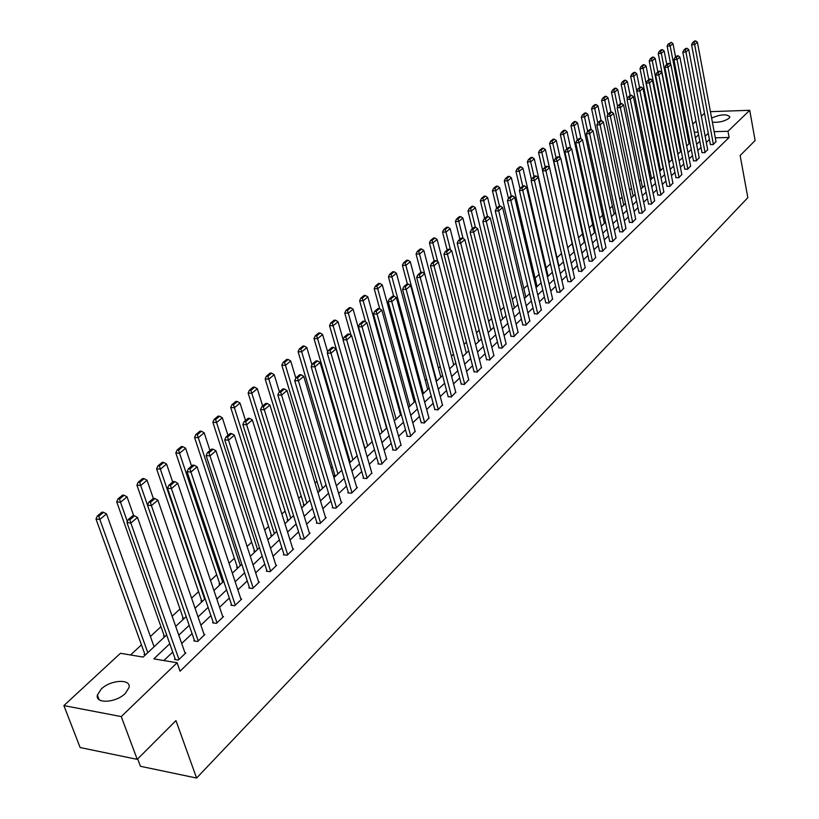 <?xml version="1.0" encoding="UTF-8"?>
<svg xmlns="http://www.w3.org/2000/svg" width="819" height="819" viewBox="0 0 819 819"><rect width="100%" height="100%" fill="white"/><g stroke="black" fill="none" stroke-linecap="round" stroke-linejoin="round"><path stroke-width="1.23" d="M711.619 118.069C720.802 114.179 726.893 113.81 729.883 116.953L729.074 118.253C724.528 121.366 718.969 122.676 712.387 122.185M125.307 693.447C116.063 702.886 94.953 704.074 97.379 695.085L101.228 689.055C110.524 679.75 131.316 678.572 129.023 687.54L125.307 693.447M137.694 758.906L140.438 766.287L196.591 778.05L747.829 197.666L740.151 155.518L755.118 140.54L749.733 110.289L727.968 131.275L714.158 131.675M196.591 778.05L175.952 720.587L137.234 759.367L80.139 747.542L63.882 705.589L120.454 653.286L143.11 657.073L166.667 634.93M658.967 162.735L658.138 163.503M649.979 171.11L648.802 172.205M640.827 179.627L639.291 181.06M631.531 188.298L629.616 190.069M622.061 197.113L619.768 199.252M612.428 206.091L609.735 208.589M602.63 215.213L599.528 218.11M592.649 224.508L589.117 227.805M582.493 233.978L578.521 237.674M572.153 243.612L567.721 247.737M561.486 253.552L557.002 257.719M550.399 263.872L546.15 267.833M539.107 274.396L535.083 278.143M527.59 285.125L523.812 288.646M515.847 296.068L512.325 299.344M503.869 307.227L500.614 310.258M491.646 318.611L488.677 321.376M479.176 330.221L476.494 332.729M466.461 342.076L464.076 344.297M453.47 354.177L451.402 356.101M440.212 366.523L438.472 368.151M426.668 379.136L425.266 380.446M412.837 392.025L411.793 392.997M398.71 405.19L398.044 405.814M347.491 452.897L346.785 453.562M332.401 466.963L331.111 468.161M316.973 481.337L315.08 483.097M301.197 496.027L298.679 498.372M285.063 511.056L281.89 514.025M268.56 526.433L264.691 530.036M251.668 542.168L247.082 546.447M234.388 558.271L229.033 563.257M216.687 574.764L210.544 580.487M198.556 591.656L191.585 598.146M179.985 608.947L172.154 616.257M160.954 626.678L150.42 636.496M141.452 644.85L130.579 654.975M692.751 124.119L695.986 121.13M701.351 116.175L704.494 113.268M145.7 654.637L144.042 654.361L144.676 653.777M165.131 636.373L163.483 636.107L164.097 635.534M184.08 618.55L182.442 618.304L183.047 617.731M202.58 601.146L200.952 600.921L201.535 600.368M220.639 584.172L219.011 583.947L219.584 583.415M238.268 567.587L236.65 567.383L237.213 566.861M255.497 551.392L253.89 551.197L254.433 550.685M272.317 535.575L270.72 535.391L271.253 534.889M288.759 520.116L287.172 519.942L287.694 519.451M304.832 504.995L303.255 504.832L303.767 504.361M320.546 490.223L318.98 490.069L319.482 489.598M335.923 475.767L334.357 475.624L334.848 475.163M350.962 461.629L349.406 461.496L349.877 461.046M365.673 447.788L364.527 447.696M584.797 241.4L584.08 241.093M595.27 231.89L594.205 231.582M605.221 222.533L604.156 222.236M614.987 213.35L613.922 213.063M624.59 204.32L623.525 204.044M634.019 195.454L632.964 195.178M643.294 186.732L642.239 186.466M652.415 178.153L651.361 177.907M661.373 169.728L660.329 169.482M670.188 161.445L669.143 161.21M678.859 153.296L677.661 153.317M687.376 145.28L686.557 145.301M169.779 643.734L153.829 658.865L177.078 662.745L180.067 671.201L729.115 137.469L715.315 137.838M709.428 139.455L706.316 142.424M701.023 147.492L697.819 150.542M692.464 155.661L689.178 158.794M683.773 163.964L680.394 167.189M674.917 172.41L671.447 175.727M665.919 181.009L662.356 184.418M656.766 189.752L653.091 193.264M647.45 198.648L643.673 202.262M637.97 207.709L634.09 211.415M628.316 216.922L624.324 220.741M618.499 226.31L614.393 230.231M608.486 235.862L604.268 239.895M598.3 245.598L593.959 249.744M587.929 255.508L583.466 259.766M577.354 265.602L572.768 269.983M566.594 275.88L561.865 280.395M555.62 286.363L550.757 291.011M544.43 297.051L539.424 301.822M533.026 307.944L527.876 312.858M521.396 319.041L516.103 324.099M509.541 330.364L504.094 335.575M497.45 341.922L491.84 347.276M485.114 353.706L479.33 359.224M472.522 365.724L466.574 371.406M459.674 377.999L453.542 383.855M446.56 390.53L440.243 396.56M433.159 403.327L426.658 409.531M419.482 416.39L412.786 422.788M405.507 429.729L398.607 436.322M391.236 443.366L384.121 450.163M376.638 457.309L369.318 464.301M361.722 471.549L354.177 478.767M346.478 486.117L338.687 493.56M330.876 501.013L322.85 508.691M314.926 516.257L306.634 524.17M298.597 531.848L290.049 540.018M281.879 547.809L273.065 556.234M264.772 564.148L255.671 572.85M247.256 580.886L237.848 589.864M229.3 598.034L219.594 607.299M210.913 615.601L200.88 625.173M192.055 633.609L181.695 643.499M172.727 652.067L163.861 660.534M175.112 658.824L174.488 659.428L178.347 660.063L185.811 652.866L184.93 652.723M194.379 640.304L193.775 640.898L197.614 641.502L204.893 634.479L204.044 634.346M213.175 622.245L212.582 622.819L216.4 623.392L223.495 616.543L222.676 616.431M231.511 604.627L230.927 605.19L234.725 605.732L241.656 599.047L240.858 598.935M249.406 587.438L248.833 587.981L252.61 588.492L259.377 581.971L258.599 581.869M266.871 570.648L266.318 571.181L270.065 571.662L276.679 565.294L275.931 565.202M283.927 554.258L283.384 554.78L287.121 555.231L293.571 549.017L292.844 548.925M300.583 538.247L300.061 538.759L303.767 539.178L310.073 533.108L309.367 533.026M316.861 522.604L316.349 523.106L320.045 523.505L326.197 517.567L325.512 517.495M332.77 507.319L332.268 507.8L335.944 508.179L341.963 502.375L341.298 502.313M348.321 492.373L347.829 492.843L351.484 493.202L357.371 487.53L356.726 487.469M363.534 477.764L363.052 478.224L366.677 478.552L371.806 472.952M378.409 463.472L377.928 463.923L381.541 464.23L386.558 458.753M392.956 449.488L392.496 449.928L396.079 450.215L400.993 444.86M407.186 435.81L406.736 436.24L410.309 436.507L415.12 431.265M421.13 422.42L424.232 423.085L428.941 417.966M434.766 409.305L437.858 409.95L442.475 404.934M448.126 396.468L451.208 397.082L455.733 392.178M461.21 383.896L464.271 384.49L468.714 379.688M474.027 371.58L477.078 372.154L481.429 367.444M486.578 359.51L489.629 360.053L493.888 355.446M498.884 347.686L501.914 348.208L506.101 343.693M510.954 336.097L513.974 336.599L518.069 332.176M522.778 324.733L525.788 325.204L529.801 320.874M534.377 313.585L537.366 314.046L541.308 309.797M545.751 302.651L548.73 303.091L552.6 298.925M556.91 291.933L559.879 292.352L563.677 288.268M567.854 281.408L570.812 281.808L574.539 277.805M578.593 271.089L581.541 271.468L585.206 267.537M589.137 260.954L592.076 261.322L595.669 257.463M599.498 251.013L602.415 251.351L605.937 247.563M609.653 241.247L612.561 241.574L616.031 237.858M619.635 231.654L622.532 231.961L625.931 228.317M629.442 222.236L632.319 222.533L635.667 218.949M639.066 212.981L641.932 213.268L645.218 209.746M648.525 203.89L651.381 204.156L654.616 200.696M657.821 194.953L660.667 195.209L663.84 191.81M666.963 186.179L669.788 186.415L672.911 183.077M675.941 177.549L678.756 177.774L681.828 174.498M684.766 169.062L687.571 169.277L690.591 166.052M693.447 160.719L696.232 160.923L699.211 157.76M701.985 152.518L704.76 152.713L707.677 149.601M710.37 144.451L713.134 144.635L716.011 141.574M137.234 759.367L121.263 716.594L63.882 705.589M710.421 111.671L749.733 110.289M729.115 137.469L727.968 131.275M177.078 662.745L121.263 716.594M708.271 133.292L705.149 136.251M699.836 141.288L696.631 144.328M691.256 149.416L687.97 152.539M682.544 157.678L679.156 160.893M673.668 166.093L670.188 169.39M664.649 174.642L661.066 178.04M655.466 183.343L651.781 186.834M646.119 192.199L642.342 195.792M636.619 201.218L632.729 204.904M626.934 210.391L622.942 214.179M617.086 219.727L612.97 223.628M607.053 229.238L602.825 233.251M596.836 238.923L592.485 243.048M586.435 248.781L581.951 253.03M575.829 258.835L571.222 263.196M565.028 269.072L560.288 273.566M554.023 279.504L549.15 284.121M542.802 290.141L537.786 294.891M531.367 300.982L526.207 305.876M519.707 312.039L514.393 317.076M507.811 323.31L502.344 328.491M495.679 334.807L490.049 340.141M483.302 346.539L477.508 352.037M470.669 358.517L464.701 364.168M457.78 370.731L451.638 376.566M444.625 383.21L438.288 389.209M431.183 395.946L424.662 402.129M417.455 408.957L410.739 415.325M403.439 422.246L396.509 428.808M389.107 435.831L381.971 442.588M374.467 449.713L367.117 456.674M359.5 463.892L351.914 471.079M344.195 478.409L336.374 485.81M328.542 493.243L320.475 500.89M312.53 508.425L304.207 516.308M296.14 523.955L287.561 532.094M279.371 539.854L270.516 548.249M262.193 556.142L253.051 564.803M244.605 572.809L235.166 581.756M226.587 589.895L216.84 599.129M208.118 607.391L198.055 616.932M189.189 625.337L178.788 635.196M698.085 132.135L694.317 132.248M175.716 626.412L186.159 616.594M195.055 608.23L205.159 598.72M213.923 590.489L223.71 581.285M232.32 573.177L241.8 564.271M250.286 556.296L259.459 547.665M267.813 539.813L276.699 531.449M284.93 523.72L293.54 515.612M301.648 507.995L309.991 500.143M317.977 492.639L326.075 485.032M333.937 477.631L341.789 470.249M349.539 462.96L357.145 455.804M364.793 448.617L372.174 441.676M379.709 434.592L386.865 427.856M394.297 420.874L401.249 414.342M408.579 407.452L415.315 401.105M422.543 394.308L429.095 388.155M436.22 381.449L442.577 375.471M453.716 364.998L423.832 250.46L419.523 254.044L449.621 368.847L455.784 363.052M462.725 356.521L468.714 350.89M475.573 344.441L481.388 338.974M488.165 332.606L493.806 327.293M500.491 321.007L505.978 315.847M512.581 309.643L517.915 304.627M524.436 298.495L529.617 293.632M536.056 287.571L541.093 282.842M547.45 276.853L552.344 272.256M558.63 266.339L563.39 261.875M569.604 256.03L574.221 251.689M580.364 245.905L584.858 241.687M590.929 235.974L595.29 231.869M601.289 226.228L605.538 222.236M611.476 216.656L615.601 212.776M621.467 207.258L625.481 203.481M631.285 198.024L635.186 194.359M640.929 188.954L644.727 185.391M650.399 180.047L654.094 176.576M659.704 171.294L663.298 167.926M668.857 162.694L672.348 159.408M677.845 154.238L681.244 151.044M686.68 145.936L689.987 142.823M695.372 137.766L698.587 134.736M178.972 659.459L130.856 523.054L126.935 522.594L175.379 659.571M185.196 653.47L137.5 517.413L130.856 523.054L129.852 519.737L134.511 515.796L132.944 515.622L128.286 519.553L129.852 519.737M126.935 522.594L128.286 519.553M134.511 515.796L137.5 517.413M147.809 652.651L99.826 519.451L106.521 513.892L154.085 646.754M98.853 516.175L103.542 512.284L102.017 512.121L97.328 516.001L98.853 516.175L99.826 519.451L95.997 519L144.943 654.514M106.521 513.892L103.542 512.284M97.328 516.001L95.997 519M198.218 640.908L151.402 505.62L147.502 505.19L194.635 641.031M204.289 635.063L157.872 500.122L151.402 505.62L150.409 502.344L154.945 498.515L153.388 498.341L148.843 502.18L150.409 502.344M153.327 498.392L147.062 480.231L140.704 485.513L147.512 505.159L148.843 502.18M154.945 498.515L157.872 500.122M216.994 622.819L171.427 488.626L167.547 488.226L213.411 622.942M222.911 617.116L177.733 483.271L171.427 488.626L170.434 485.411L174.857 481.664L173.3 481.511L168.878 485.257L170.434 485.411M167.547 488.226L168.878 485.257M174.857 481.664L177.733 483.271M127.365 521.621L120.526 502.262L127.047 496.846L133.671 515.704M119.554 499.037L124.13 495.249L122.604 495.096L118.028 498.873L119.554 499.037L120.526 502.262L116.718 501.852L164.343 636.25M127.047 496.846L124.13 495.249M118.028 498.873L116.718 501.852M139.732 482.34L144.195 478.644L142.68 478.501L138.216 482.186L139.732 482.34L140.704 485.513L136.916 485.135L183.282 618.427M147.062 480.231L144.195 478.644M138.216 482.186L136.916 485.135M235.299 605.169L190.94 472.061L187.08 471.693L231.736 605.302M241.083 599.6L197.092 466.84L190.94 472.061L189.947 468.898L194.257 465.243L192.721 465.1L188.401 468.755L189.947 468.898M187.08 471.693L188.401 468.755M194.257 465.243L197.092 466.84M253.173 587.95L209.971 455.907L206.132 455.579L249.611 588.083M258.814 582.514L215.97 450.819L209.971 455.907L208.978 452.794L213.186 449.232L211.65 449.099L207.442 452.661L208.978 452.794M206.132 455.579L207.442 452.661M213.186 449.232L215.97 450.819M270.618 571.13L228.532 440.161L224.713 439.854L267.076 571.283M276.126 565.827L234.388 435.196L228.532 440.161L227.549 437.08L231.654 433.609L230.119 433.497L226.024 436.967L227.549 437.08M224.713 439.854L226.024 436.967M231.654 433.609L234.388 435.196M204.668 599.191L160.37 469.185L166.574 464.035L172.676 482.043M159.408 466.052L163.759 462.459L162.254 462.315L157.903 465.909L159.408 466.052L160.37 469.185L156.603 468.826L201.761 601.033M166.574 464.035L163.759 462.459M157.903 465.909L156.603 468.826M222.707 582.217L179.566 453.255L185.616 448.228L191.554 466.093M178.603 450.174L182.842 446.662L181.347 446.529L177.099 450.041L178.603 450.174L179.566 453.255L175.809 452.927L219.799 584.06M185.616 448.228L182.842 446.662M177.099 450.041L175.809 452.927M240.336 565.653L198.28 437.715L204.187 432.811L209.981 450.522M197.328 434.674L201.464 431.244L199.969 431.132L195.833 434.551L197.328 434.674L198.28 437.715L194.553 437.407L237.418 567.485M204.187 432.811L201.464 431.244M195.833 434.551L194.553 437.407M257.545 549.467L216.554 422.543L222.318 417.751L227.958 435.319M215.602 419.543L219.646 416.206L218.161 416.093L214.117 419.441L215.602 419.543L216.554 422.543L212.848 422.266L254.627 551.289M222.318 417.751L219.646 416.206M214.117 419.441L212.848 422.266M274.365 533.65L234.398 407.729L240.018 403.061L245.526 420.485M233.446 404.781L237.387 401.515L235.913 401.412L231.961 404.678L233.446 404.781L234.398 407.729L230.702 407.483L271.437 535.472M240.018 403.061L237.387 401.515M231.961 404.678L230.702 407.483M290.796 518.202L251.812 393.274L257.309 388.708L262.674 405.989M250.86 390.356L254.719 387.172L253.245 387.08L249.396 390.274L250.86 390.356L251.812 393.274L248.137 393.038L287.868 520.014M257.309 388.708L254.719 387.172M249.396 390.274L248.137 393.038M306.859 503.091L268.827 379.146L274.201 374.692L279.433 391.83M267.885 376.279L271.652 373.157L270.188 373.075L266.421 376.187L267.885 376.279L268.827 379.146L265.172 378.941L303.931 504.903M274.201 374.692L271.652 373.157M266.421 376.187L265.172 378.941M322.563 488.329L285.452 365.346L290.704 360.984L295.843 378.112M284.51 362.51L288.186 359.469L286.742 359.398L283.057 362.438L284.51 362.51L285.452 365.346L281.818 365.161L319.635 490.131M290.704 360.984L288.186 359.469M283.057 362.438L281.818 365.161M337.919 473.884L301.699 351.853L306.828 347.594L311.957 364.967M300.768 349.058L304.361 346.089L302.917 346.017L299.314 348.996L300.768 349.058L301.699 351.853L298.085 351.689L335.002 475.685M306.828 347.594L304.361 346.089M299.314 348.996L298.085 351.689M352.948 459.756L317.588 338.667L322.604 334.51L327.713 352.098M316.646 335.913L320.168 333.005L318.734 332.944L315.213 335.851L316.646 335.913L317.588 338.667L313.984 338.523L350.03 461.547M322.604 334.51L320.168 333.005M315.213 335.851L313.984 338.523M367.649 445.925L333.118 325.778L338.022 321.703L343.11 339.516M332.186 323.055L335.626 320.209L334.193 320.157L330.753 323.003L332.186 323.055L333.118 325.778L329.545 325.645L364.731 447.717M338.022 321.703L335.626 320.209M330.753 323.003L329.545 325.645M382.043 432.401L348.31 313.165L353.102 309.183L386.588 428.122M347.379 310.483L350.747 307.698L349.324 307.657L345.956 310.432L347.379 310.483L348.31 313.165L344.748 313.053L351.064 335.309M353.102 309.183L350.747 307.698M345.956 310.432L344.748 313.053M396.13 419.154L363.165 300.829L367.864 296.928L400.573 414.967M362.244 298.177L365.54 295.454L364.127 295.413L360.831 298.136L362.244 298.177L363.165 300.829L359.633 300.727L365.54 321.867M367.864 296.928L365.54 295.454M360.831 298.136L359.633 300.727M409.92 406.183L377.713 288.759L382.309 284.94L414.281 402.088M376.791 286.138L380.016 283.466L378.603 283.446L375.389 286.107L376.791 286.138L377.713 288.759L374.191 288.677L379.709 308.722M382.309 284.94L380.016 283.466M375.389 286.107L374.191 288.677M423.423 393.478L391.943 276.945L396.437 273.208L427.692 389.465M391.032 274.355L394.185 271.744L392.782 271.724L389.629 274.324L391.032 274.355L391.943 276.945L388.452 276.873L393.673 296.171M396.437 273.208L394.185 271.744M389.629 274.324L388.452 276.873M436.66 381.04L405.876 265.376L410.278 261.711L440.837 377.109M404.965 262.817L408.057 260.258L406.664 260.247L403.572 262.797L404.965 262.817L405.876 265.376L402.405 265.325L407.401 284.06M410.278 261.711L408.057 260.258M403.572 262.797L402.405 265.325M418.611 251.525L421.642 249.017L420.26 249.007L417.229 251.505L418.611 251.525L419.523 254.044L416.062 254.003L420.874 272.287M423.832 250.46L421.642 249.017M417.229 251.505L416.062 254.003M437.725 261.691L432.882 242.946L437.111 239.445L466.339 353.122M431.982 240.458L434.95 238.001L433.568 238.001L430.61 240.448L431.982 240.458L432.882 242.946L429.453 242.926L434.152 261.066M437.111 239.445L434.95 238.001M430.61 240.448L429.453 242.926M450.522 249.918L445.976 232.084L450.122 228.644L478.716 341.492M445.075 229.617L447.983 227.211L446.621 227.211L443.714 229.617L445.075 229.617L445.976 232.084L442.557 232.074L447.164 250.082M450.122 228.644L447.983 227.211M443.714 229.617L442.557 232.074M287.653 554.709L246.642 424.785L242.844 424.508L284.121 554.872M293.038 549.529L252.354 419.942L246.642 424.785L245.659 421.754L249.662 418.376L248.147 418.263L244.144 421.652L245.659 421.754M242.844 424.508L244.144 421.652M249.662 418.376L252.354 419.942M304.299 538.677L264.312 409.787L260.534 409.531L300.768 538.841M309.551 533.609L269.891 405.057L264.312 409.787L263.339 406.797L267.25 403.491L265.735 403.398L261.824 406.695L263.339 406.797M260.534 409.531L261.824 406.695M267.25 403.491L269.891 405.057M320.557 523.003L281.572 395.147L277.815 394.912L317.035 523.177M325.686 518.058L287.019 390.52L281.572 395.147L280.6 392.199L284.418 388.974L282.913 388.882L279.095 392.106L280.6 392.199M277.815 394.912L279.095 392.106M284.418 388.974L287.019 390.52M336.445 507.688L298.423 380.845L294.686 380.63L332.944 507.872M341.462 502.856L303.736 376.33L298.423 380.845L297.451 377.938L301.177 374.785L299.693 374.703L295.956 377.856L297.451 377.938M294.686 380.63L295.956 377.856M301.177 374.785L303.736 376.33M351.975 492.721L314.885 366.871L311.169 366.677L348.484 492.915M356.879 488.001L320.075 362.469L314.885 366.871L313.923 364.015L317.557 360.933L316.073 360.851L312.428 363.933L313.923 364.015M311.169 366.677L312.428 363.933M317.557 360.933L320.075 362.469M367.158 478.091L330.968 353.224L327.272 353.05L363.687 478.286M371.959 473.464L336.046 348.914L330.968 353.224L330.006 350.399L333.568 347.389L332.084 347.328L328.532 350.327L330.006 350.399M327.272 353.05L328.532 350.327M333.568 347.389L336.046 348.914M382.012 463.779L346.683 339.885L343.018 339.731L378.552 463.974M386.701 459.254L351.648 335.677L346.683 339.885L345.731 337.1L349.211 334.152L347.737 334.101L344.256 337.039L345.731 337.1M343.018 339.731L344.256 337.039M349.211 334.152L351.648 335.677M396.539 449.774L362.049 326.842L358.405 326.709L393.089 449.979M401.126 445.352L366.902 322.727L362.049 326.842L361.097 324.089L364.496 321.212L363.042 321.161L359.643 324.037L361.097 324.089M358.405 326.709L359.643 324.037M364.496 321.212L366.902 322.727M410.759 436.066L377.078 314.097L373.454 313.974L407.319 436.281M415.243 431.746L381.828 310.063L377.078 314.097L376.126 311.374L379.453 308.558L378.009 308.517L374.682 311.333L376.126 311.374M373.454 313.974L374.682 311.333M379.453 308.558L381.828 310.063M424.672 422.665L391.779 301.617L388.165 301.515L421.253 422.88M429.064 418.427L396.416 297.676L391.779 301.617L390.827 298.935L394.082 296.181L392.639 296.15L389.383 298.904L390.827 298.935M388.165 301.515L389.383 298.904M394.082 296.181L396.416 297.676M438.288 409.531L406.152 289.414L402.569 289.332L434.889 409.756M442.598 405.385L410.698 285.565L406.152 289.414L405.21 286.773L408.394 284.08L406.961 284.05L403.777 286.742L405.21 286.773M402.569 289.332L403.777 286.742M408.394 284.08L410.698 285.565M451.627 396.683L420.219 277.477L416.656 277.406L448.239 396.908M455.845 392.618L424.672 273.7L420.219 277.477L419.287 274.867L422.399 272.225L420.976 272.205L417.864 274.836L419.287 274.867M416.656 277.406L417.864 274.836M422.399 272.225L424.672 273.7M464.69 384.091L433.998 265.786L430.446 265.735L461.322 384.326M468.816 380.108L438.349 262.09L433.998 265.786L433.067 263.206L436.117 260.626L434.694 260.606L431.644 263.186L433.067 263.206M430.446 265.735L431.644 263.186M436.117 260.626L438.349 262.09M477.487 371.754L447.481 254.351L443.949 254.31L474.129 372M481.531 367.854L451.74 250.727L447.481 254.351L446.55 251.802L449.539 249.273L448.126 249.252L445.137 251.781L446.55 251.802M443.949 254.31L445.137 251.781M449.539 249.273L451.74 250.727M490.018 359.674L460.677 243.141L457.176 243.12L486.681 359.92M493.99 355.856L464.854 239.598L460.677 243.141L459.756 240.622L462.684 238.145L461.281 238.145L458.353 240.612L459.756 240.622M457.176 243.12L458.353 240.612M462.684 238.145L464.854 239.598M502.313 347.829L473.607 232.166L470.126 232.156L498.986 348.085M506.193 344.093L477.702 228.696L473.607 232.166L472.696 229.678L475.563 227.252L474.17 227.252L471.304 229.678L472.696 229.678M470.126 232.156L471.304 229.678M475.563 227.252L477.702 228.696M514.352 336.23L486.281 221.417L482.821 221.417L511.046 336.486M518.161 332.555L490.284 218.018L486.281 221.417L485.37 218.96L488.175 216.585L486.793 216.585L483.978 218.96L485.37 218.96M482.821 221.417L483.978 218.96M488.175 216.585L490.284 218.018M526.156 324.846L498.689 210.882L495.249 210.892L522.87 325.112M529.893 321.243L502.62 207.555L498.689 210.882L497.778 208.456L500.532 206.122L499.16 206.132L496.406 208.456L497.778 208.456M495.249 210.892L496.406 208.456M500.532 206.122L502.62 207.555M537.735 313.687L510.861 200.563L507.432 200.583L534.459 313.953M541.4 310.155L514.701 197.297L510.861 200.563L509.95 198.157L512.653 195.874L511.281 195.884L508.579 198.167L509.95 198.157M507.432 200.583L508.579 198.167M512.653 195.874L514.701 197.297M549.088 302.743L522.778 190.438L519.379 190.479L545.833 303.02M552.682 299.283L526.556 187.234L522.778 190.438L521.877 188.063L524.529 185.831L523.167 185.841L520.526 188.083L521.877 188.063M519.379 190.479L520.526 188.083M524.529 185.831L526.556 187.234M463.063 238.401L458.804 221.437L462.868 218.069L490.847 330.088M457.913 219.001L460.759 216.646L459.398 216.646L456.552 219.001L457.913 219.001L458.804 221.437L455.405 221.437L459.909 239.302M462.868 218.069L460.759 216.646M456.552 219.001L455.405 221.437M475.399 227.252L471.375 210.995L475.358 207.698L502.743 318.898M470.485 208.589L473.28 206.286L471.928 206.286L469.133 208.599L470.485 208.589L471.375 210.995L467.997 211.005L472.399 228.747M475.358 207.698L473.28 206.286M469.133 208.599L467.997 211.005M487.561 216.585L483.701 200.768L487.602 197.533L514.414 307.924M482.821 198.382L485.544 196.12L484.203 196.14L481.47 198.393L482.821 198.382L483.701 200.768L480.343 200.788L484.653 218.397M487.602 197.533L485.544 196.12M481.47 198.393L480.343 200.788M499.488 206.132L495.782 190.735L499.61 187.561L525.859 297.164M494.901 188.38L497.583 186.169L496.242 186.179L493.57 188.401L494.901 188.38L495.782 190.735L492.444 190.776L496.662 208.241M499.61 187.561L497.583 186.169M493.57 188.401L492.444 190.776M560.227 292.014L534.469 180.518L531.091 180.559L556.992 292.281M563.759 288.616L538.175 177.375L534.469 180.518L533.578 178.173L536.169 175.972L534.817 175.993L532.227 178.184L533.578 178.173M531.091 180.559L532.227 178.184M536.169 175.972L538.175 177.375M571.16 281.48L545.935 170.782L542.577 170.843L567.936 281.756M574.621 278.143L549.569 167.711L545.935 170.782L545.044 168.468L547.594 166.308L546.242 166.339L543.703 168.489L545.044 168.468M542.577 170.843L543.703 168.489M547.594 166.308L549.569 167.711M581.879 271.14L557.186 161.241L553.839 161.312L578.675 271.427M585.278 267.874L560.739 158.221L557.186 161.241L556.296 158.947L558.793 156.838L557.452 156.869L554.965 158.978L556.296 158.947M553.839 161.312L554.965 158.978M558.793 156.838L560.739 158.221M592.403 260.995L568.212 151.884L564.895 151.955L589.209 261.281M595.741 257.78L571.703 148.915L568.212 151.884L567.332 149.611L569.778 147.543L568.458 147.574L566.001 149.642L567.332 149.611M564.895 151.955L566.001 149.642M569.778 147.543L571.703 148.915M602.743 251.034L579.043 142.69L575.737 142.782L599.559 251.331M606.009 247.881L582.463 139.783L579.043 142.69L578.163 140.448L580.558 138.421L579.248 138.452L576.842 140.489L578.163 140.448M575.737 142.782L576.842 140.489M580.558 138.421L582.463 139.783M612.878 241.257L589.66 133.681L586.373 133.773L609.725 241.554M616.093 238.165L593.028 130.825L589.66 133.681L588.789 131.46L591.144 129.463L589.834 129.504L587.479 131.501L588.789 131.46M586.373 133.773L587.479 131.501M591.144 129.463L593.028 130.825M622.849 231.664L600.092 124.826L596.826 124.938L619.707 231.961M626.003 228.624L603.388 122.031L600.092 124.826L599.221 122.635L601.535 120.68L600.225 120.721L597.911 122.676L599.221 122.635M596.826 124.938L597.911 122.676M601.535 120.68L603.388 122.031M632.626 222.236L610.319 116.144L607.074 116.257L629.504 222.533M635.728 219.246L613.564 113.391L610.319 116.144L609.459 113.974L611.732 112.049L610.431 112.09L608.159 114.015L609.459 113.974M607.074 116.257L608.159 114.015M611.732 112.049L613.564 113.391M511.199 195.956L507.637 180.897L511.384 177.784L537.09 286.599M506.756 178.573L509.387 176.402L508.056 176.423L505.425 178.593L506.756 178.573L507.637 180.897L504.309 180.948L508.466 198.413M511.384 177.784L509.387 176.402M505.425 178.593L504.309 180.948M522.747 186.2L519.256 171.253L522.932 168.202L548.106 276.238M518.376 168.949L520.956 166.82L519.635 166.841L517.055 168.97L518.376 168.949L519.256 171.253L515.95 171.304L520.096 188.974M522.932 168.202L520.956 166.82M517.055 168.97L515.95 171.304M534.08 176.628L530.651 161.783L534.264 158.794L558.927 266.073M529.78 159.51L532.309 157.422L530.999 157.453L528.47 159.541L529.78 159.51L530.651 161.783L527.364 161.855L531.5 179.699M534.264 158.794L532.309 157.422M528.47 159.541L527.364 161.855M545.198 167.23L541.84 152.498L545.382 149.56L549.477 167.649M540.97 150.256L543.458 148.198L542.147 148.229L539.67 150.286L540.97 150.256L541.84 152.498L538.574 152.58L542.69 170.598M545.382 149.56L543.458 148.198M539.67 150.286L538.574 152.58M556.101 158.016L552.815 143.386L556.285 140.51L560.165 157.811M551.955 141.165L554.391 139.148L553.091 139.179L550.655 141.196L551.955 141.165L552.815 143.386L549.569 143.479L573.843 251.095M556.285 140.51L554.391 139.148M550.655 141.196L549.569 143.479M566.809 148.966L563.585 134.449L567.004 131.613L570.659 148.167M562.735 132.248L565.12 130.262L563.83 130.303L561.445 132.279L562.735 132.248L563.585 134.449L560.36 134.541L584.152 241.4M567.004 131.613L565.12 130.262M561.445 132.279L560.36 134.541M577.323 140.08L574.16 125.665L577.518 122.881L580.968 138.708M573.31 123.485L575.655 121.54L574.375 121.591L572.031 123.526L573.31 123.485L574.16 125.665L570.956 125.768L594.277 231.879M577.518 122.881L575.655 121.54M572.031 123.526L570.956 125.768M587.643 131.357L584.551 117.045L587.837 114.312L591.103 129.463M583.701 114.885L586.005 112.981L584.735 113.022L582.422 114.936L583.701 114.885L584.551 117.045L581.357 117.158L604.217 222.533M587.837 114.312L586.005 112.981M582.422 114.936L581.357 117.158M642.239 212.971L620.372 107.617L617.147 107.739L639.127 213.268M645.28 210.033L623.556 104.914L620.372 107.617L619.512 105.467L621.744 103.573L620.454 103.624L618.222 105.518L619.512 105.467M617.147 107.739L618.222 105.518M621.744 103.573L623.556 104.914M597.809 122.901L594.748 108.579L597.972 105.897L601.115 120.69M593.898 106.45L596.171 104.576L594.901 104.617L592.628 106.49L593.898 106.45L594.748 108.579L591.574 108.702L613.984 213.35M597.972 105.897L596.171 104.576M592.628 106.49L591.574 108.702M651.678 203.87L630.241 99.242L627.037 99.365L648.587 204.177M654.668 200.983L633.363 96.591L630.241 99.242L629.381 97.113L631.572 95.26L630.292 95.311L628.101 97.164L629.381 97.113M627.037 99.365L628.101 97.164M631.572 95.26L633.363 96.591M607.811 114.732L604.76 100.266L607.933 97.635L610.964 112.08M603.92 98.147L606.142 96.314L604.883 96.366L602.661 98.208L603.92 98.147L604.76 100.266L601.607 100.389L623.587 204.33M607.933 97.635L606.142 96.314M602.661 98.208L601.607 100.389M660.964 194.922L639.936 91.011L636.742 91.155L657.882 195.239M663.902 192.096L643.007 88.411L639.936 91.011L639.086 88.902L641.236 87.08L639.956 87.142L637.806 88.964L639.086 88.902M636.742 91.155L637.806 88.964M641.236 87.08L643.007 88.411M617.639 106.705L614.598 92.097L617.721 89.506L620.638 103.624M613.769 90.008L615.949 88.196L614.7 88.247L612.51 90.059L613.769 90.008L614.598 92.097L611.465 92.23L633.026 195.454M617.721 89.506L615.949 88.196M612.51 90.059L611.465 92.23M670.075 186.138L649.457 82.934L646.283 83.077L667.014 186.456M672.962 183.354L652.477 80.375L649.457 82.934L648.607 80.846L650.726 79.054L649.457 79.115L647.338 80.907L648.607 80.846M646.283 83.077L647.338 80.907M650.726 79.054L652.477 80.375M627.303 98.823L624.273 84.07L627.334 81.531L630.169 95.413M623.433 82.002L625.583 80.221L624.334 80.282L622.184 82.054L623.433 82.002L624.273 84.07L621.15 84.214L642.301 186.742M627.334 81.531L625.583 80.221M622.184 82.054L621.15 84.214M679.043 177.498L658.814 74.99L655.661 75.143L675.992 177.815M681.879 174.764L661.772 72.481L658.814 74.99L657.974 72.932L660.042 71.171L658.783 71.233L656.705 72.983L657.974 72.932M655.661 75.143L656.705 72.983M660.042 71.171L661.772 72.481M636.783 91.063L633.763 76.187L636.772 73.69L639.567 87.479M632.933 74.14L635.053 72.389L633.804 72.451L631.695 74.191L632.933 74.14L633.763 76.187L630.661 76.331L651.412 178.173M636.772 73.69L635.053 72.389M631.695 74.191L630.661 76.331M687.847 169.011L668.007 67.189L664.874 67.353L684.817 169.328M690.642 166.318L670.915 64.721L668.007 67.189L667.168 65.141L669.205 63.421L667.956 63.483L665.908 65.213L667.168 65.141M664.874 67.353L665.908 65.213M669.205 63.421L670.915 64.721M663.093 168.11L643.099 68.438L646.058 65.981L648.791 79.678M642.28 66.411L644.348 64.691L643.12 64.752L641.042 66.472L642.28 66.411L643.099 68.438L640.018 68.591L660.38 169.748M646.058 65.981L644.348 64.691M641.042 66.472L640.018 68.591M696.508 160.667L677.037 59.521L673.924 59.685L693.498 160.985M699.252 158.016L679.903 57.095L677.037 59.521L676.207 57.494L678.214 55.805L676.965 55.866L674.958 57.565L676.207 57.494M673.924 59.685L674.958 57.565M678.214 55.805L679.903 57.095M671.897 159.838L652.282 60.821L655.19 58.405L657.872 72.011M651.453 58.804L653.501 57.125L652.272 57.187L650.235 58.876L651.453 58.804L652.282 60.821L649.211 60.975L669.195 161.466M655.19 58.405L653.501 57.125M650.235 58.876L649.211 60.975M705.026 152.457L685.923 51.986L682.821 52.16L702.026 152.774M707.729 149.846L688.738 49.601L685.923 51.986L685.093 49.979L687.059 48.311L685.831 48.382L683.855 50.051L685.093 49.979M682.821 52.16L683.855 50.051M687.059 48.311L688.738 49.601M680.558 151.689L661.302 53.327L664.158 50.952L666.789 64.466M660.483 51.341L662.489 49.683L661.271 49.744L659.264 51.402L660.483 51.341L661.302 53.327L658.251 53.491L677.856 153.317M664.158 50.952L662.489 49.683M659.264 51.402L658.251 53.491M713.4 144.379L694.655 44.574L691.574 44.748L710.421 144.707M716.062 141.82L697.419 42.23L694.655 44.574L693.826 42.588L695.761 40.95L694.532 41.022L692.598 42.66L693.826 42.588M691.574 44.748L692.598 42.66M695.761 40.95L697.419 42.23M689.076 143.683L670.167 45.966L672.983 43.632L675.562 57.054M669.358 43.991L671.324 42.363L668.14 44.062L669.358 43.991L670.167 45.966L667.137 46.14L670.71 64.558M672.983 43.632L671.324 42.363M668.14 44.062L667.137 46.14M97.379 695.085L99.109 699.661"/></g></svg>
